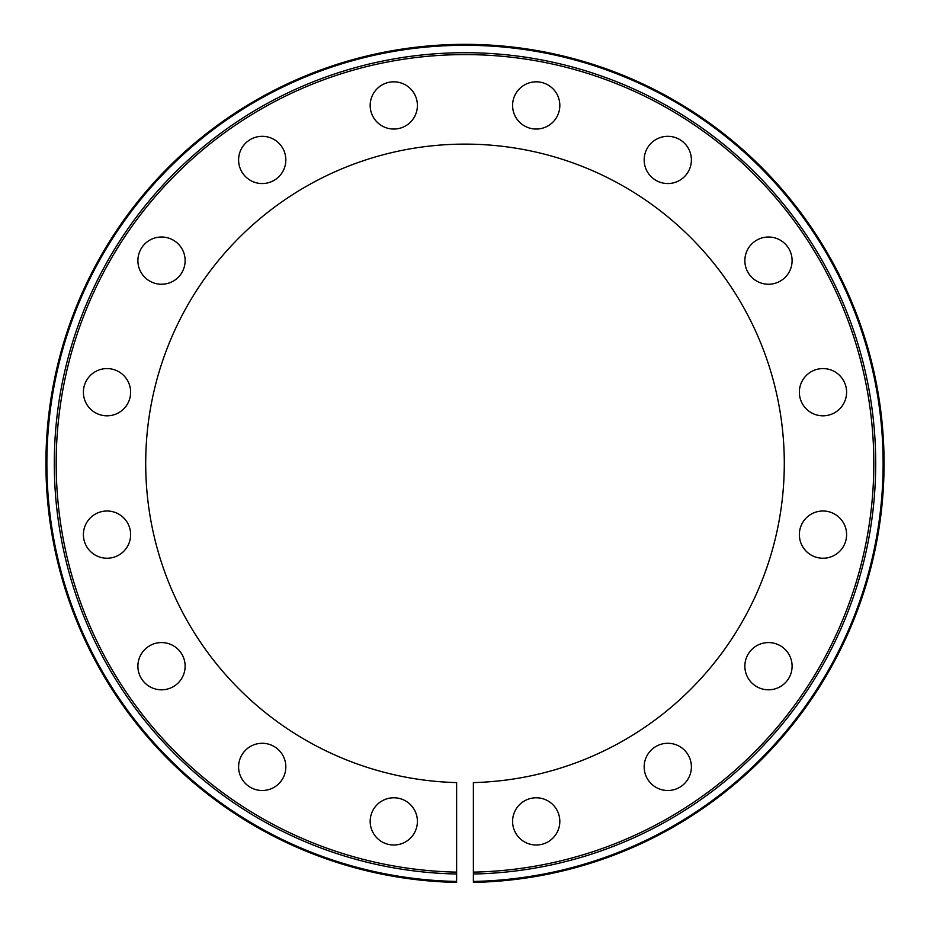 <?xml version="1.0" encoding="UTF-8"?>
<svg xmlns="http://www.w3.org/2000/svg" width="930" height="930" viewBox="0 0 930 930"><rect width="100%" height="100%" fill="white"/><g stroke="black" fill="none" stroke-linecap="round" stroke-linejoin="round"><path stroke-width="1.4" d="M456.618 872.131L456.618 881.442A418.116 418.116 0 0 1 104.3 251.937A418.116 418.116 0 0 1 825.701 251.937A418.116 418.116 0 0 1 473.382 881.442L473.382 872.131A408.805 408.805 0 0 0 817.633 256.587A408.805 408.805 0 0 0 112.367 256.587A408.805 408.805 0 0 0 456.618 872.131M456.618 882.407A419.081 419.081 0 0 1 103.474 251.46A419.081 419.081 0 0 1 826.526 251.46A419.081 419.081 0 0 1 473.382 882.407A419.081 419.081 0 0 0 826.526 251.46A419.081 419.081 0 0 0 103.474 251.46A419.081 419.081 0 0 0 456.618 882.407M473.382 874.014A410.7 410.7 0 0 0 819.272 255.645A410.7 410.7 0 0 0 110.728 255.645A410.7 410.7 0 0 0 456.618 874.014L456.618 782.595A319.292 319.292 0 0 1 189.894 301.343A319.292 319.292 0 0 1 740.106 301.343A319.292 319.292 0 0 1 473.382 782.595L473.382 874.014M512.593 821.388A23.622 23.622 0 0 0 548.014 841.848A23.622 23.622 0 0 0 548.014 800.939A23.622 23.622 0 0 0 512.593 821.388M644.165 766.89A23.622 23.622 0 0 0 679.586 787.35A23.622 23.622 0 0 0 679.586 746.441A23.622 23.622 0 0 0 644.165 766.89M744.86 666.194A23.622 23.622 0 0 0 780.293 686.642A23.622 23.622 0 0 0 780.293 645.734A23.622 23.622 0 0 0 744.86 666.194M799.358 534.622A23.622 23.622 0 0 0 834.791 555.071A23.622 23.622 0 0 0 834.791 514.162A23.622 23.622 0 0 0 799.358 534.622M799.358 392.204A23.622 23.622 0 0 0 834.791 412.653A23.622 23.622 0 0 0 834.791 371.744A23.622 23.622 0 0 0 799.358 392.204M744.86 260.632A23.622 23.622 0 0 0 780.293 281.081A23.622 23.622 0 0 0 780.293 240.173A23.622 23.622 0 0 0 744.86 260.632M644.165 159.925A23.622 23.622 0 0 0 679.586 180.385A23.622 23.622 0 0 0 679.586 139.477A23.622 23.622 0 0 0 644.165 159.925M512.593 105.427A23.622 23.622 0 0 0 548.014 125.887A23.622 23.622 0 0 0 548.014 84.979A23.622 23.622 0 0 0 512.593 105.427M370.175 105.427A23.622 23.622 0 0 0 405.596 125.887A23.622 23.622 0 0 0 405.596 84.979A23.622 23.622 0 0 0 370.175 105.427M238.603 159.925A23.622 23.622 0 0 0 274.025 180.385A23.622 23.622 0 0 0 274.025 139.477A23.622 23.622 0 0 0 238.603 159.925M137.896 260.632A23.622 23.622 0 0 0 173.329 281.081A23.622 23.622 0 0 0 173.329 240.173A23.622 23.622 0 0 0 137.896 260.632M83.398 392.204A23.622 23.622 0 0 0 118.831 412.653A23.622 23.622 0 0 0 118.831 371.744A23.622 23.622 0 0 0 83.398 392.204M83.398 534.622A23.622 23.622 0 0 0 118.831 555.071A23.622 23.622 0 0 0 118.831 514.162A23.622 23.622 0 0 0 83.398 534.622M137.896 666.194A23.622 23.622 0 0 0 173.329 686.642A23.622 23.622 0 0 0 173.329 645.734A23.622 23.622 0 0 0 137.896 666.194M238.603 766.89A23.622 23.622 0 0 0 274.025 787.35A23.622 23.622 0 0 0 274.025 746.441A23.622 23.622 0 0 0 238.603 766.89M370.175 821.388A23.622 23.622 0 0 0 405.596 841.848A23.622 23.622 0 0 0 405.596 800.939A23.622 23.622 0 0 0 370.175 821.388"/></g></svg>
